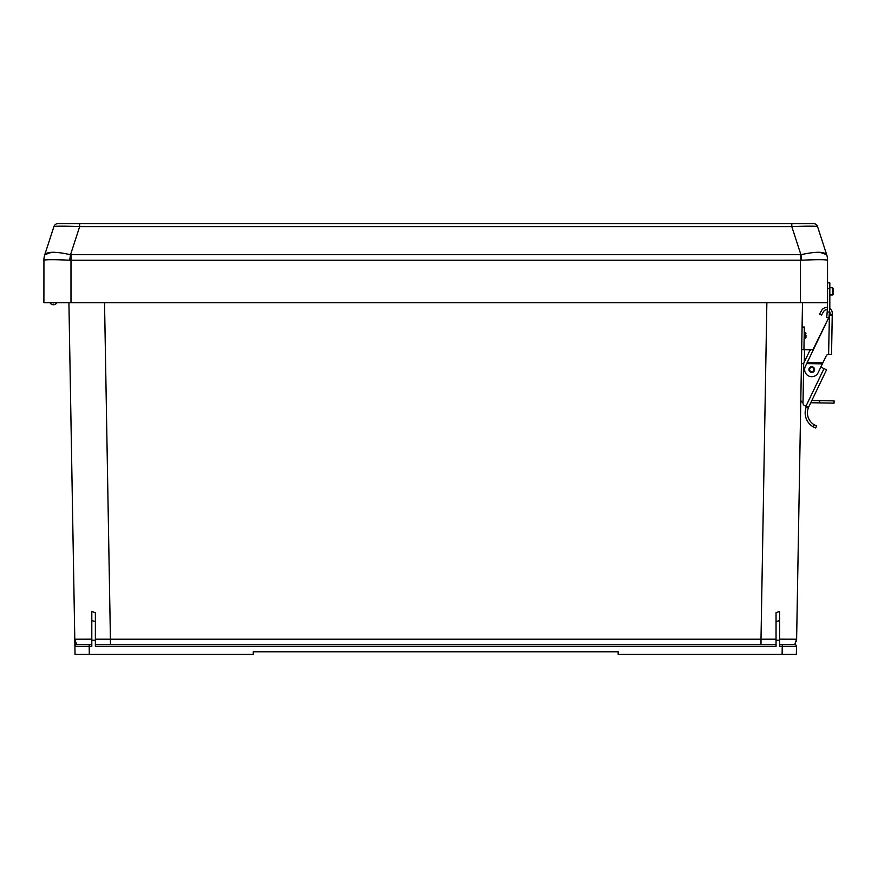 <?xml version="1.0" encoding="UTF-8"?>
<svg xmlns="http://www.w3.org/2000/svg" width="878" height="878" viewBox="0 0 878 878"><rect width="100%" height="100%" fill="white"/><g stroke="black" fill="none" stroke-linecap="round" stroke-linejoin="round"><path stroke-width="1.32" d="M104.537 302.68L110.419 639.206L95.373 639.173L95.373 644.639L776.042 644.639L776.042 639.173L760.996 639.206L766.867 302.68M779.598 644.639L794.711 644.639L782.243 644.639L782.243 646.417L779.598 646.417L779.598 611.428L779.598 620.68L776.042 621.481L776.042 612.745L779.598 611.428M68.912 302.68L74.915 646.449L91.806 646.417L91.806 640.183L95.373 640.183L95.373 646.417L776.042 646.417L776.042 640.183L779.598 640.183M74.817 641.258L75.047 654.439L253.237 654.439L253.237 651.772L618.178 651.772L618.178 654.439L782.1 654.439L782.243 646.417L796.5 646.449L796.357 654.439L782.1 654.439M802.503 302.68L796.587 641.258M776.042 640.183L776.042 621.481M779.598 639.162L796.62 639.206L794.711 644.639A1.778 1.778 0 0 1 796.5 646.449A1.778 1.778 0 0 0 794.711 644.639L789.882 644.639M81.522 644.639L76.693 644.639A1.778 1.778 0 0 0 74.915 646.449A1.778 1.778 0 0 1 76.693 644.639L89.172 644.639L76.693 644.639L74.784 639.206L91.806 639.162M91.806 644.639L89.172 644.639L89.304 654.439M95.373 640.183L95.373 612.745L91.806 611.428L91.806 620.68L91.806 611.428M91.806 640.183L91.806 620.68L95.373 621.481M52.46 302.68A2.041 2.041 0 0 0 54.436 302.68A2.041 2.041 0 0 1 52.46 302.68A2.041 2.041 0 0 0 54.436 302.68A2.041 2.041 0 0 1 52.46 302.68A2.041 2.041 0 0 0 54.436 302.68M50.035 302.68A3.852 3.852 0 0 0 56.861 302.68M827.526 260.206C825.441 259.515 816.858 259.515 801.768 260.206L70.986 260.239L70.986 302.68L827.559 302.68L827.526 260.206A17.823 17.604 -18 0 0 826.681 254.697L817.561 226.634C815.925 226.008 807.343 226.008 791.802 226.634L791.802 223.561L58.135 223.561A4.456 4.456 0 0 0 53.898 226.634L44.778 254.697C47.258 251.481 55.841 251.481 70.536 254.697L800.923 254.697C815.618 251.481 824.201 251.481 826.681 254.697L819.778 252.26M795.402 223.561L805.554 223.561M67.869 223.561L74.103 223.561M817.561 226.634A4.456 4.456 0 0 0 813.324 223.561L791.802 223.561M70.986 302.68L43.9 302.68L43.933 260.206A17.823 17.604 -162 0 1 44.778 254.697L51.681 252.26M44.767 254.73A17.823 17.823 0 0 0 43.9 260.239A17.823 17.823 0 0 1 44.767 254.73L44.778 254.697M70.986 254.73L70.986 260.239L69.691 260.206C54.601 259.515 46.018 259.515 43.933 260.206M801.768 260.206A17.823 0.845 -98.4 0 0 800.923 254.697L791.802 226.634L79.657 226.634C64.127 226.008 55.533 226.008 53.898 226.634M69.691 260.206A17.823 0.845 -81.6 0 1 70.536 254.697L79.657 226.634L79.657 223.561M826.692 254.73A17.823 17.823 0 0 1 827.559 260.239A17.823 17.823 0 0 0 826.692 254.73L826.681 254.697M808.408 407.71L806.267 406.964A16.166 16.166 0 0 0 813.149 426.796L815.717 428.014L813.149 426.796L815.717 428.014L816.507 425.896L813.95 424.634A13.905 13.905 0 0 1 808.408 407.71L808.671 407.085L808.408 407.71L808.671 407.085L804.906 405.779A2.832 2.832 0 0 1 803.008 403.057L803.688 363.92A2.832 2.832 0 0 1 803.974 362.746L809.549 351.123A2.832 2.832 0 0 1 812.962 349.653L828.722 317.704L826.703 317.529L827.197 311.888L829.447 312.085L829.512 311.361A3.391 3.391 0 0 1 830.006 313.194A3.391 3.391 0 0 0 829.512 311.361M829.82 306.641L829.82 305.917M832.542 294.975L833.441 294.075L832.542 294.975L833.441 294.075L832.542 294.975L829.82 294.975L832.542 294.975L832.542 287.743L833.441 288.642L833.441 294.075L832.542 294.975L833.441 294.075L833.441 288.642L833.441 294.075L833.441 288.642L832.542 287.743L833.441 288.642L832.542 287.743L833.441 288.642L832.542 287.743L829.82 287.743M823.663 311.449A3.391 3.391 0 0 1 827.372 309.824A3.391 3.391 0 0 0 823.663 311.449L821.545 315.147L819.58 314.028L821.709 310.318A5.652 5.652 0 0 1 827.526 307.552L827.559 305.785A43 43 0 0 1 827.394 309.539L827.197 311.888M829.82 306.674L829.82 303.426M827.559 282.87L829.82 282.87L829.82 288.533L827.559 288.533M830.006 313.194L829.008 317.112L829.655 309.736A45.261 45.261 0 0 0 829.82 305.785L829.82 288.533M827.559 302.68L827.394 309.539M828.722 317.704L826.703 317.529M814.543 369.616A2.81 2.81 0 0 1 810.295 371.976A2.81 2.81 0 0 1 810.383 367.114A2.81 2.81 0 0 1 814.543 369.616A2.81 2.81 0 0 1 810.295 371.976A2.81 2.81 0 0 1 810.383 367.114A2.81 2.81 0 0 1 814.543 369.616A2.832 2.832 0 0 1 810.284 371.998A2.832 2.832 0 0 1 810.372 367.092A2.832 2.832 0 0 1 814.575 369.616A2.81 2.81 0 0 1 810.295 371.976A2.81 2.81 0 0 1 810.383 367.114A2.81 2.81 0 0 1 814.543 369.616A2.81 2.81 0 0 1 810.295 371.976A2.81 2.81 0 0 1 810.383 367.114A2.81 2.81 0 0 1 814.543 369.616M803.008 403.057L803.019 402.541A2.832 2.832 0 0 1 800.802 399.731L801.438 363.646L800.802 399.731M804.906 405.779L805.982 406.152L824.003 368.606L821.04 367.18L821.128 366.477M810.91 349.773L804.511 349.663L804.292 362.087M806.267 406.964L806.531 406.338M829.743 308.419A5.652 5.652 0 0 1 832.267 313.226L831.554 354.416L828.612 354.361L829.381 316.321L807.244 362.471L822.916 362.746L826.209 355.897A2.711 2.711 0 0 1 828.7 354.361M819.58 314.028L821.709 310.318M822.916 362.746L818.164 372.656A7.134 7.134 0 0 1 808.66 375.993A7.134 7.134 0 0 1 805.313 366.488L807.453 362.021M822.598 363.426L822.873 362.855L822.598 363.426M822.379 363.865L806.706 363.602L807.244 362.471M832.234 315.125L829.973 315.081L829.381 316.321M806.97 363.031L822.653 363.305M823.904 368.551L821.04 367.18M824.003 368.606L826.549 369.825L808.671 407.085M803.941 349.653L804.336 327.033L802.075 326.989L801.68 349.62L801.438 363.646L803.71 363.69L803.074 399.666M810.767 402.739L819.646 402.892L819.69 400.631L811.843 400.489M819.69 400.631L834.1 400.884L834.056 403.145L819.646 402.892M801.68 349.62L804.511 349.663M806.004 335.319L805.96 337.47L806.004 335.319M110.419 644.639L110.419 639.206L760.996 639.206L760.996 644.639M800.473 254.73L800.473 302.68M813.873 369.605A2.129 2.129 0 0 0 810.712 367.706A2.129 2.129 0 0 0 810.646 371.394A2.129 2.129 0 0 0 813.873 369.605M829.984 314.412L832.245 314.445M813.149 426.796L813.95 424.634M804.138 338.118L805.96 337.47L805.28 338.14L805.378 332.477L804.237 332.466M805.378 332.477L806.037 333.168"/></g></svg>
